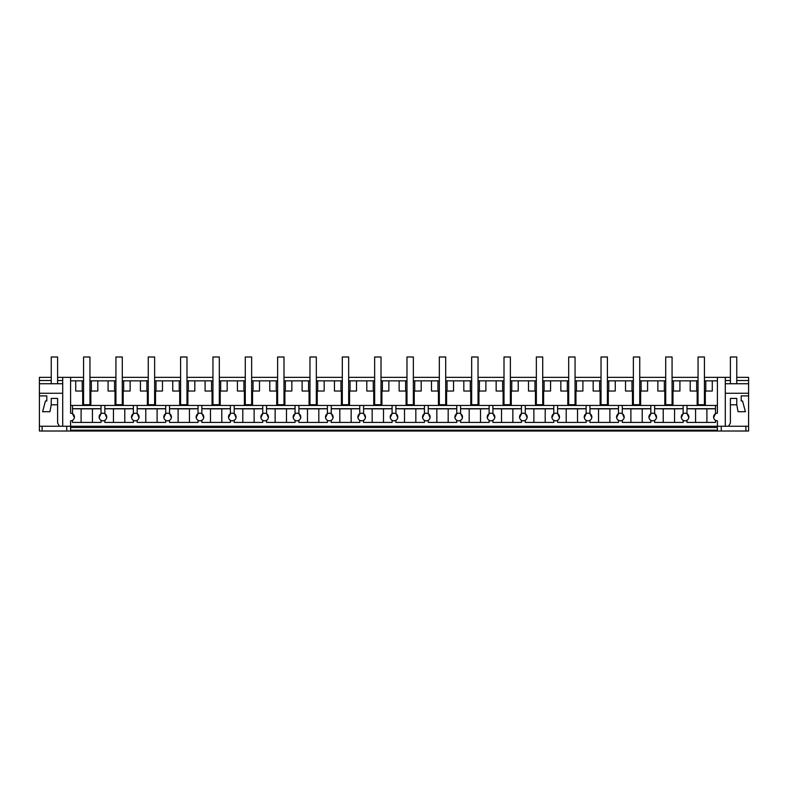<?xml version="1.0" encoding="UTF-8"?>
<svg xmlns="http://www.w3.org/2000/svg" width="788" height="788" viewBox="0 0 788 788"><rect width="100%" height="100%" fill="white"/><g stroke="black" fill="none" stroke-linecap="round" stroke-linejoin="round"><path stroke-width="1.18" d="M686.978 405.456L686.978 413.71A3.822 3.822 0 0 0 683.157 413.71A3.822 3.822 0 0 0 683.157 420.319L683.157 422.427L654.631 422.427L654.631 420.319A3.822 3.822 0 0 0 652.72 413.198A3.822 3.822 0 0 0 650.819 420.319L650.819 422.427L622.293 422.427L622.293 420.319A3.822 3.822 0 0 0 620.383 413.198A3.822 3.822 0 0 0 618.472 420.319L618.472 422.427L589.956 422.427L589.956 420.319A3.822 3.822 0 0 0 588.045 413.198A3.822 3.822 0 0 0 586.134 420.319L586.134 422.427L557.609 422.427L557.609 420.319A3.822 3.822 0 0 0 555.707 413.198A3.822 3.822 0 0 0 553.797 420.319L553.797 422.427L525.271 422.427L525.271 420.319A3.822 3.822 0 0 0 523.36 413.198A3.822 3.822 0 0 0 521.449 420.319L521.449 422.427L492.933 422.427L492.933 420.319A3.822 3.822 0 0 0 491.022 413.198A3.822 3.822 0 0 0 489.112 420.319L489.112 422.427L460.596 422.427L460.596 420.319A3.822 3.822 0 0 0 458.685 413.198A3.822 3.822 0 0 0 456.774 420.319L456.774 422.427L428.248 422.427L428.248 420.319A3.822 3.822 0 0 0 426.338 413.198A3.822 3.822 0 0 0 424.427 420.319L424.427 422.427L395.911 422.427L395.911 420.319A3.822 3.822 0 0 0 394 413.198A3.822 3.822 0 0 0 392.089 420.319L392.089 422.427L363.573 422.427L363.573 420.319A3.822 3.822 0 0 0 361.662 413.198A3.822 3.822 0 0 0 359.752 420.319L359.752 422.427L331.226 422.427L331.226 420.319A3.822 3.822 0 0 0 329.315 413.198A3.822 3.822 0 0 0 327.404 420.319L327.404 422.427L298.888 422.427L298.888 420.319A3.822 3.822 0 0 0 296.978 413.198A3.822 3.822 0 0 0 295.067 420.319L295.067 422.427L266.551 422.427L266.551 420.319A3.822 3.822 0 0 0 264.64 413.198A3.822 3.822 0 0 0 262.729 420.319L262.729 422.427L234.203 422.427L234.203 420.319A3.822 3.822 0 0 0 232.293 413.198A3.822 3.822 0 0 0 230.392 420.319L230.392 422.427L201.866 422.427L201.866 420.319A3.822 3.822 0 0 0 199.955 413.198A3.822 3.822 0 0 0 198.044 420.319L198.044 422.427L169.528 422.427L169.528 420.319A3.822 3.822 0 0 0 167.617 413.198A3.822 3.822 0 0 0 165.707 420.319L165.707 422.427L137.181 422.427L137.181 420.319A3.822 3.822 0 0 0 135.28 413.198A3.822 3.822 0 0 0 133.369 420.319L133.369 422.427L104.843 422.427L104.843 420.319A3.822 3.822 0 0 0 102.933 413.198A3.822 3.822 0 0 0 101.022 420.319L101.022 422.427L72.506 422.427L72.506 420.319A3.822 3.822 0 0 1 70.595 420.831L70.595 426.249L717.405 426.249L717.405 431.016L745.891 431.016L745.891 426.249L745.891 431.016L748.6 431.016L748.6 426.249L717.405 426.249L717.405 420.831A3.822 3.822 0 0 1 715.494 420.319L715.494 422.427L686.978 422.427L686.978 420.319A3.822 3.822 0 0 0 685.067 413.198A3.822 3.822 0 0 0 683.157 413.71L683.157 405.456L717.405 405.456M66.734 426.249L66.734 431.016L39.4 431.016L39.4 426.249L70.595 426.249L70.595 431.016L717.405 431.016M62.705 426.249L62.705 377.353L70.595 377.353L70.595 413.198A3.822 3.822 0 0 1 72.506 413.71L72.506 405.456L683.157 405.456M62.705 383.736L39.4 383.736L39.4 377.353L51.24 377.353M57.603 377.353L62.705 377.353M70.595 377.353L83.577 377.353M89.95 377.353L115.925 377.353M122.288 377.353L148.262 377.353M154.625 377.353L180.6 377.353M186.973 377.353L212.947 377.353M219.31 377.353L245.285 377.353M251.648 377.353L277.622 377.353M283.995 377.353L309.97 377.353M316.333 377.353L342.307 377.353M348.67 377.353L374.645 377.353M381.018 377.353L406.982 377.353M413.355 377.353L439.33 377.353M445.693 377.353L471.667 377.353M478.03 377.353L504.005 377.353M510.378 377.353L536.352 377.353M542.715 377.353L568.69 377.353M575.053 377.353L601.027 377.353M607.4 377.353L633.375 377.353M639.738 377.353L665.712 377.353M672.075 377.353L698.05 377.353M704.423 377.353L717.405 377.353L717.405 413.198A3.822 3.822 0 0 0 715.494 413.71L715.494 405.456M730.397 377.353L717.405 377.353M725.295 393.271L748.6 393.271L748.6 377.353L736.76 377.353M72.506 420.319A3.822 3.822 0 0 0 72.506 413.71L74.358 417.67M39.4 383.736L39.4 395.881L46.788 395.881L46.788 400.974L45.468 400.974L42.591 411.71L49.93 411.71L51.24 404.796L57.603 404.796L57.603 423.058L59.445 426.249M39.4 393.271L62.705 393.271M39.4 380.535L51.24 380.535M57.603 380.535L62.705 380.535M39.4 426.249L39.4 395.881L46.788 395.881M42.109 431.016L42.109 426.249M66.734 431.016L70.595 431.016M70.595 405.456L72.506 405.456M82.681 405.456L82.681 391.035M75.727 380.85L82.208 380.85L82.208 391.035L75.727 391.035L75.727 380.85L70.595 380.85M82.208 380.85L83.577 380.85M89.95 380.85L115.925 380.85M122.288 380.85L148.262 380.85M154.625 380.85L180.6 380.85M186.973 380.85L212.947 380.85M219.31 380.85L245.285 380.85M251.648 380.85L277.622 380.85M283.995 380.85L309.97 380.85M316.333 380.85L342.307 380.85M348.67 380.85L374.645 380.85M381.018 380.85L406.982 380.85M413.355 380.85L439.33 380.85M445.693 380.85L471.667 380.85M478.03 380.85L504.005 380.85M510.378 380.85L536.352 380.85M542.715 380.85L568.69 380.85M575.053 380.85L601.027 380.85M607.4 380.85L633.375 380.85M639.738 380.85L665.712 380.85M672.075 380.85L698.05 380.85M704.423 380.85L717.405 380.85M70.595 430.189L717.405 430.189M89.95 391.035L97.801 391.035L97.801 380.85M90.847 405.456L90.847 391.035M115.018 405.456L115.018 391.035M114.546 380.85L114.546 391.035L108.074 391.035L108.074 380.85M72.506 408.696L101.022 408.696M104.843 405.456L104.843 413.71A3.822 3.822 0 0 0 101.022 413.71L101.022 405.456M82.208 391.035L83.577 391.035M91.319 380.85L91.319 391.035M101.022 420.319A3.822 3.822 0 0 0 104.843 420.319M105.07 413.848L106.695 417.679M72.506 408.765L81.105 408.854L81.105 422.427M81.105 408.854L92.432 408.854L92.432 422.427M101.022 408.765L92.432 408.854M100.913 413.769L99.17 417.67M122.288 391.035L130.138 391.035L130.138 380.85M123.194 405.456L123.194 391.035M147.356 405.456L147.356 391.035M146.893 380.85L146.893 391.035L140.412 391.035L140.412 380.85M104.843 408.696L133.369 408.696M137.181 405.456L137.181 413.71A3.822 3.822 0 0 0 133.369 413.71L133.369 405.456M114.546 391.035L115.925 391.035M123.657 380.85L123.657 391.035M133.369 420.319A3.822 3.822 0 0 0 137.181 420.319M137.407 413.848L139.033 417.679M104.843 408.765L113.442 408.854L113.442 422.427M113.442 408.854L124.77 408.854L124.77 422.427M133.369 408.765L124.77 408.854M133.369 413.71L131.517 417.679M154.625 391.035L162.476 391.035L162.476 380.85M155.531 405.456L155.531 391.035M179.703 405.456L179.703 391.035M179.231 380.85L179.231 391.035L172.749 391.035L172.749 380.85M137.181 408.696L165.707 408.696M169.528 405.456L169.528 413.71A3.822 3.822 0 0 0 165.707 413.71L165.707 405.456M146.893 391.035L148.262 391.035M156.004 380.85L156.004 391.035M165.707 420.319A3.822 3.822 0 0 0 169.528 420.319M169.745 413.848L171.38 417.679M137.181 408.765L145.78 408.854L145.78 422.427M145.78 408.854L157.107 408.854L157.107 422.427M165.707 408.765L157.107 408.854M165.707 413.71L163.855 417.679M186.973 391.035L194.823 391.035L194.823 380.85M187.869 405.456L187.869 391.035M212.041 405.456L212.041 391.035M211.568 380.85L211.568 391.035L205.097 391.035L205.097 380.85M169.528 408.696L198.044 408.696M201.866 405.456L201.866 413.71A3.822 3.822 0 0 0 198.044 413.71L198.044 405.456M179.231 391.035L180.6 391.035M188.342 380.85L188.342 391.035M198.044 420.319A3.822 3.822 0 0 0 201.866 420.319M202.092 413.848L203.718 417.679M169.528 408.765L178.118 408.854L178.118 422.427M178.118 408.854L189.455 408.854L189.455 422.427M198.044 408.765L189.455 408.854M198.044 413.71L196.192 417.679M219.31 391.035L227.161 391.035L227.161 380.85M220.216 405.456L220.216 391.035M244.379 405.456L244.379 391.035M243.916 380.85L243.916 391.035L237.434 391.035L237.434 380.85M201.866 408.696L230.392 408.696M234.203 405.456L234.203 413.71A3.822 3.822 0 0 0 230.392 413.71L230.392 405.456M211.568 391.035L212.947 391.035M220.679 380.85L220.679 391.035M230.392 420.319A3.822 3.822 0 0 0 234.203 420.319M234.43 413.848L236.055 417.679M201.866 408.765L210.465 408.854L210.465 422.427M210.465 408.854L221.792 408.854L221.792 422.427M230.392 408.765L221.792 408.854M230.392 413.71L228.54 417.679M251.648 391.035L259.498 391.035L259.498 380.85M252.554 405.456L252.554 391.035M276.726 405.456L276.726 391.035M276.253 380.85L276.253 391.035L269.772 391.035L269.772 380.85M234.203 408.696L262.729 408.696M266.551 405.456L266.551 413.71A3.822 3.822 0 0 0 262.729 413.71L262.729 405.456M243.916 391.035L245.285 391.035M253.027 380.85L253.027 391.035M262.729 420.319A3.822 3.822 0 0 0 266.551 420.319M266.768 413.848L268.403 417.679M234.203 408.765L242.803 408.854L242.803 422.427M242.803 408.854L254.13 408.854L254.13 422.427M262.729 408.765L254.13 408.854M262.729 413.71L260.877 417.679M283.995 391.035L291.846 391.035L291.846 380.85M284.892 405.456L284.892 391.035M309.063 405.456L309.063 391.035M308.591 380.85L308.591 391.035L302.119 391.035L302.119 380.85M266.551 408.696L295.067 408.696M298.888 405.456L298.888 413.71A3.822 3.822 0 0 0 295.067 413.71L295.067 405.456M276.253 391.035L277.622 391.035M285.364 380.85L285.364 391.035M295.067 420.319A3.822 3.822 0 0 0 298.888 420.319M299.105 413.848L300.74 417.679M266.551 408.765L275.14 408.854L275.14 422.427M275.14 408.854L286.477 408.854L286.477 422.427M295.067 408.765L286.477 408.854M295.067 413.71L293.215 417.679M316.333 391.035L324.183 391.035L324.183 380.85M317.239 405.456L317.239 391.035M341.401 405.456L341.401 391.035M340.938 380.85L340.938 391.035L334.457 391.035L334.457 380.85M298.888 408.696L327.404 408.696M331.226 405.456L331.226 413.71A3.822 3.822 0 0 0 327.404 413.71L327.404 405.456M308.591 391.035L309.97 391.035M317.702 380.85L317.702 391.035M327.404 420.319A3.822 3.822 0 0 0 331.226 420.319M331.452 413.848L333.078 417.679M298.888 408.765L307.487 408.854L307.487 422.427M307.487 408.854L318.815 408.854L318.815 422.427M327.404 408.765L318.815 408.854M327.404 413.71L325.562 417.679M348.67 391.035L356.521 391.035L356.521 380.85M349.576 405.456L349.576 391.035M373.748 405.456L373.748 391.035M373.276 380.85L373.276 391.035L366.794 391.035L366.794 380.85M331.226 408.696L359.752 408.696M363.573 405.456L363.573 413.71A3.822 3.822 0 0 0 359.752 413.71L359.752 405.456M340.938 391.035L342.307 391.035M350.049 380.85L350.049 391.035M359.752 420.319A3.822 3.822 0 0 0 363.573 420.319M363.79 413.848L365.425 417.679M331.226 408.765L339.825 408.854L339.825 422.427M339.825 408.854L351.152 408.854L351.152 422.427M359.752 408.765L351.152 408.854M359.752 413.71L357.9 417.679M381.018 391.035L388.858 391.035L388.858 380.85M381.914 405.456L381.914 391.035M406.086 405.456L406.086 391.035M405.613 380.85L405.613 391.035L399.142 391.035L399.142 380.85M363.573 408.696L392.089 408.696M395.911 405.456L395.911 413.71A3.822 3.822 0 0 0 392.089 413.71L392.089 405.456M373.276 391.035L374.645 391.035M382.387 380.85L382.387 391.035M392.089 420.319A3.822 3.822 0 0 0 395.911 420.319M396.128 413.848L397.763 417.679M363.573 408.765L372.163 408.854L372.163 422.427M372.163 408.854L383.49 408.854L383.49 422.427M392.089 408.765L383.49 408.854M392.089 413.71L390.237 417.679M413.355 391.035L421.206 391.035L421.206 380.85M414.252 405.456L414.252 391.035M438.423 405.456L438.423 391.035M437.951 380.85L437.951 391.035L431.479 391.035L431.479 380.85M395.911 408.696L424.427 408.696M428.248 405.456L428.248 413.71A3.822 3.822 0 0 0 424.427 413.71L424.427 405.456M405.613 391.035L406.982 391.035M414.724 380.85L414.724 391.035M424.427 420.319A3.822 3.822 0 0 0 428.248 420.319M428.475 413.848L430.1 417.679M395.911 408.765L404.51 408.854L404.51 422.427M404.51 408.854L415.837 408.854L415.837 422.427M424.427 408.765L415.837 408.854M424.427 413.71L422.575 417.679M445.693 391.035L453.543 391.035L453.543 380.85M446.599 405.456L446.599 391.035M470.761 405.456L470.761 391.035M470.298 380.85L470.298 391.035L463.817 391.035L463.817 380.85M428.248 408.696L456.774 408.696M460.596 405.456L460.596 413.71A3.822 3.822 0 0 0 456.774 413.71L456.774 405.456M437.951 391.035L439.33 391.035M447.062 380.85L447.062 391.035M456.774 420.319A3.822 3.822 0 0 0 460.596 420.319M460.813 413.848L462.448 417.679M428.248 408.765L436.847 408.854L436.847 422.427M436.847 408.854L448.175 408.854L448.175 422.427M456.774 408.765L448.175 408.854M456.774 413.71L454.922 417.679M478.03 391.035L485.881 391.035L485.881 380.85M478.937 405.456L478.937 391.035M503.108 405.456L503.108 391.035M502.636 380.85L502.636 391.035L496.154 391.035L496.154 380.85M460.596 408.696L489.112 408.696M492.933 405.456L492.933 413.71A3.822 3.822 0 0 0 489.112 413.71L489.112 405.456M470.298 391.035L471.667 391.035M479.409 380.85L479.409 391.035M489.112 420.319A3.822 3.822 0 0 0 492.933 420.319M493.15 413.848L494.785 417.679M460.596 408.765L469.185 408.854L469.185 422.427M469.185 408.854L480.513 408.854L480.513 422.427M489.112 408.765L480.513 408.854M489.112 413.71L487.26 417.679M510.378 391.035L518.228 391.035L518.228 380.85M511.274 405.456L511.274 391.035M535.446 405.456L535.446 391.035M534.973 380.85L534.973 391.035L528.502 391.035L528.502 380.85M492.933 408.696L521.449 408.696M525.271 405.456L525.271 413.71A3.822 3.822 0 0 0 521.449 413.71L521.449 405.456M502.636 391.035L504.005 391.035M511.747 380.85L511.747 391.035M521.449 420.319A3.822 3.822 0 0 0 525.271 420.319M525.497 413.848L527.123 417.679M492.933 408.765L501.523 408.854L501.523 422.427M501.523 408.854L512.86 408.854L512.86 422.427M521.449 408.765L512.86 408.854M521.449 413.71L519.597 417.679M542.715 391.035L550.566 391.035L550.566 380.85M543.621 405.456L543.621 391.035M567.784 405.456L567.784 391.035M567.321 380.85L567.321 391.035L560.839 391.035L560.839 380.85M525.271 408.696L553.797 408.696M557.609 405.456L557.609 413.71A3.822 3.822 0 0 0 553.797 413.71L553.797 405.456M534.973 391.035L536.352 391.035M544.084 380.85L544.084 391.035M553.797 420.319A3.822 3.822 0 0 0 557.609 420.319M557.835 413.848L559.46 417.679M525.271 408.765L533.87 408.854L533.87 422.427M533.87 408.854L545.197 408.854L545.197 422.427M553.797 408.765L545.197 408.854M553.797 413.71L551.945 417.679M575.053 391.035L582.903 391.035L582.903 380.85M575.959 405.456L575.959 391.035M600.131 405.456L600.131 391.035M599.658 380.85L599.658 391.035L593.177 391.035L593.177 380.85M557.609 408.696L586.134 408.696M589.956 405.456L589.956 413.71A3.822 3.822 0 0 0 586.134 413.71L586.134 405.456M567.321 391.035L568.69 391.035M576.432 380.85L576.432 391.035M586.134 420.319A3.822 3.822 0 0 0 589.956 420.319M590.173 413.848L591.808 417.679M557.609 408.765L566.208 408.854L566.208 422.427M566.208 408.854L577.535 408.854L577.535 422.427M586.134 408.765L577.535 408.854M586.134 413.71L584.282 417.679M607.4 391.035L615.251 391.035L615.251 380.85M608.297 405.456L608.297 391.035M632.469 405.456L632.469 391.035M631.996 380.85L631.996 391.035L625.524 391.035L625.524 380.85M589.956 408.696L618.472 408.696M622.293 405.456L622.293 413.71A3.822 3.822 0 0 0 618.472 413.71L618.472 405.456M599.658 391.035L601.027 391.035M608.769 380.85L608.769 391.035M618.472 420.319A3.822 3.822 0 0 0 622.293 420.319M622.52 413.848L624.145 417.679M589.956 408.765L598.545 408.854L598.545 422.427M598.545 408.854L609.882 408.854L609.882 422.427M618.472 408.765L609.882 408.854M618.472 413.71L616.62 417.679M639.738 391.035L647.588 391.035L647.588 380.85M640.644 405.456L640.644 391.035M664.806 405.456L664.806 391.035M664.343 380.85L664.343 391.035L657.862 391.035L657.862 380.85M622.293 408.696L650.819 408.696M654.631 405.456L654.631 413.71A3.822 3.822 0 0 0 650.819 413.71L650.819 405.456M631.996 391.035L633.375 391.035M641.107 380.85L641.107 391.035M650.819 420.319A3.822 3.822 0 0 0 654.631 420.319M654.858 413.848L656.483 417.679M622.293 408.765L630.893 408.854L630.893 422.427M630.893 408.854L642.22 408.854L642.22 422.427M650.819 408.765L642.22 408.854M650.819 413.71L648.967 417.679M672.075 391.035L679.926 391.035L679.926 380.85M672.982 405.456L672.982 391.035M697.153 405.456L697.153 391.035M696.681 380.85L696.681 391.035L690.199 391.035L690.199 380.85M654.631 408.696L683.157 408.696M664.343 391.035L665.712 391.035M673.454 380.85L673.454 391.035M683.157 420.319A3.822 3.822 0 0 0 686.978 420.319M687.195 413.848L688.83 417.66M654.631 408.765L663.23 408.854L663.23 422.427M663.23 408.854L674.558 408.854L674.558 422.427M683.157 408.765L674.558 408.854M683.038 413.779L681.305 417.67M704.423 391.035L712.273 391.035L712.273 380.85M705.319 405.456L705.319 391.035M686.978 408.696L715.494 408.696M696.681 391.035L698.05 391.035M705.792 380.85L705.792 391.035M686.978 408.765L695.568 408.854L695.568 422.427M695.568 408.854L706.895 408.854L706.895 422.427M715.494 408.765L706.895 408.854M715.494 413.71A3.822 3.822 0 0 0 715.494 420.319M715.386 413.779L713.642 417.67M725.295 426.249L725.295 377.353M728.555 426.249L730.397 423.058L730.397 404.796L736.76 404.796L738.07 411.71L745.409 411.71L742.532 400.974L741.212 400.974L741.212 395.881L748.6 395.881L741.212 395.881M748.6 393.271L748.6 426.249M748.6 383.736L725.295 383.736M748.6 380.535L736.76 380.535M730.397 380.535L725.295 380.535M721.266 431.016L721.266 426.249M89.95 404.727L83.577 404.727L83.577 356.984L89.95 356.984L89.95 404.727M122.288 404.727L115.925 404.727L115.925 356.984L122.288 356.984L122.288 404.727M154.625 404.727L148.262 404.727L148.262 356.984L154.625 356.984L154.625 404.727M186.973 404.727L180.6 404.727L180.6 356.984L186.973 356.984L186.973 404.727M219.31 404.727L212.947 404.727L212.947 356.984L219.31 356.984L219.31 404.727M251.648 404.727L245.285 404.727L245.285 356.984L251.648 356.984L251.648 404.727M283.995 404.727L277.622 404.727L277.622 356.984L283.995 356.984L283.995 404.727M316.333 404.727L309.97 404.727L309.97 356.984L316.333 356.984L316.333 404.727M348.67 404.727L342.307 404.727L342.307 356.984L348.67 356.984L348.67 404.727M381.018 404.727L374.645 404.727L374.645 356.984L381.018 356.984L381.018 404.727M413.355 404.727L406.982 404.727L406.982 356.984L413.355 356.984L413.355 404.727M445.693 404.727L439.33 404.727L439.33 356.984L445.693 356.984L445.693 404.727M478.03 404.727L471.667 404.727L471.667 356.984L478.03 356.984L478.03 404.727M510.378 404.727L504.005 404.727L504.005 356.984L510.378 356.984L510.378 404.727M542.715 404.727L536.352 404.727L536.352 356.984L542.715 356.984L542.715 404.727M575.053 404.727L568.69 404.727L568.69 356.984L575.053 356.984L575.053 404.727M607.4 404.727L601.027 404.727L601.027 356.984L607.4 356.984L607.4 404.727M639.738 404.727L633.375 404.727L633.375 356.984L639.738 356.984L639.738 404.727M672.075 404.727L665.712 404.727L665.712 356.984L672.075 356.984L672.075 404.727M704.423 404.727L698.05 404.727L698.05 356.984L704.423 356.984L704.423 404.727M57.603 383.736L57.603 356.984L51.24 356.984L51.24 383.736M57.603 404.796L57.603 398.423L51.24 398.423L51.24 404.796M736.76 383.736L736.76 356.984L730.397 356.984L730.397 383.736M736.76 404.796L736.76 398.423L730.397 398.423L730.397 404.796M70.595 427.52L717.405 427.52"/></g></svg>
